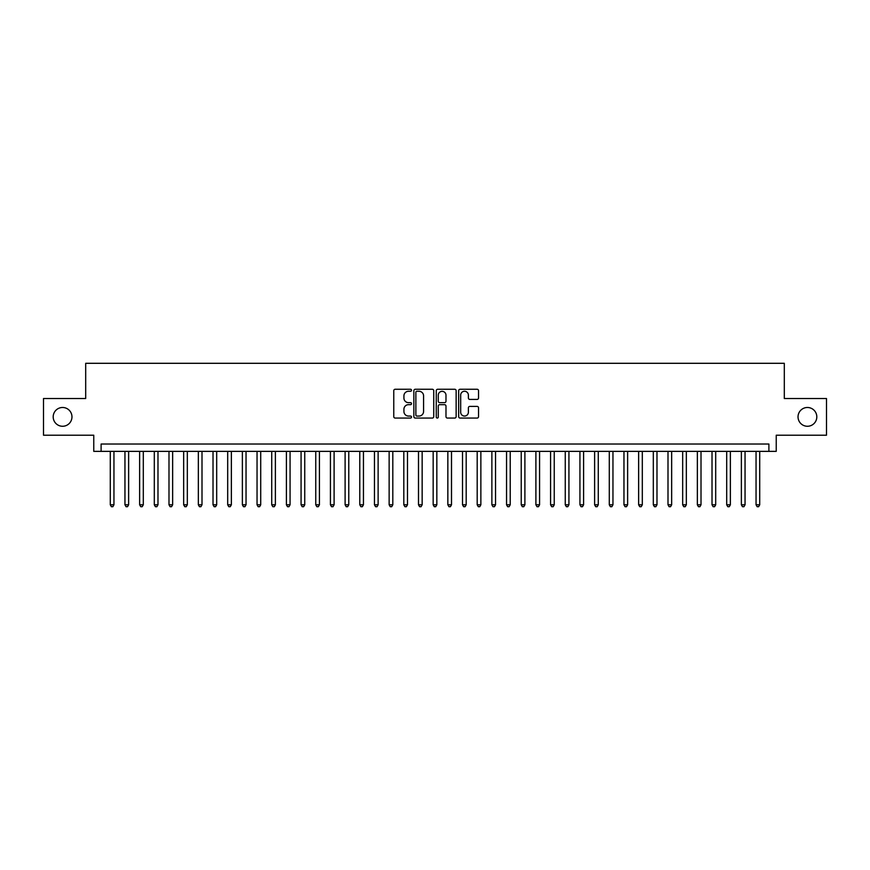 <?xml version="1.0" encoding="UTF-8"?>
<svg xmlns="http://www.w3.org/2000/svg" width="870" height="870" viewBox="0 0 870 870"><rect width="100%" height="100%" fill="white"/><g stroke="black" fill="none" stroke-linecap="round" stroke-linejoin="round"><path stroke-width="1.3" d="M411.521 390.271A1.011 1.011 0 0 0 410.51 389.26L395.208 389.26A1.435 1.435 0 0 0 393.762 390.695L393.762 416.632A1.435 1.435 0 0 0 395.208 418.068L410.51 418.068A1.011 1.011 0 0 0 411.521 417.067A1.011 1.011 0 0 0 410.51 416.056L408.53 416.056A4.611 4.611 0 0 1 403.919 411.445L403.919 409.281A4.611 4.611 0 0 1 408.53 404.67L410.51 404.67A1.011 1.011 0 0 0 411.521 403.669A1.011 1.011 0 0 0 410.51 402.658L408.53 402.658A4.611 4.611 0 0 1 403.919 398.047L403.919 395.883A4.611 4.611 0 0 1 408.53 391.272L410.51 391.272A1.011 1.011 0 0 0 411.521 390.271M798.029 416.871A9.396 9.396 0 0 0 807.425 426.267A9.396 9.396 0 0 0 816.81 416.871A9.396 9.396 0 0 0 807.425 407.486A9.396 9.396 0 0 0 798.029 416.871M53.19 416.871A9.396 9.396 0 0 0 62.575 426.267A9.396 9.396 0 0 0 71.971 416.871A9.396 9.396 0 0 0 62.575 407.486A9.396 9.396 0 0 0 53.19 416.871M477.097 399.417A1.435 1.435 0 0 0 478.543 397.971L478.543 390.695A1.435 1.435 0 0 0 477.097 389.26L460.099 389.26A1.435 1.435 0 0 0 458.664 390.695L458.664 416.632A1.435 1.435 0 0 0 460.099 418.068L477.097 418.068A1.435 1.435 0 0 0 478.543 416.632L478.543 407.845A1.435 1.435 0 0 0 477.097 406.399L469.822 406.399A1.435 1.435 0 0 0 468.386 407.845L468.386 412.206A3.85 3.85 0 0 1 464.536 416.056A3.85 3.85 0 0 1 460.676 412.206L460.676 395.132A3.85 3.85 0 0 1 464.536 391.272A3.85 3.85 0 0 1 468.386 395.132L468.386 397.971A1.435 1.435 0 0 0 469.822 399.417L477.097 399.417M768.895 451.367L776.236 451.367L776.236 435.217L826.5 435.217L826.5 398.525L784.305 398.525L784.305 363.301L85.695 363.301L85.695 398.525L43.5 398.525L43.5 435.217L93.764 435.217L93.764 451.367L768.895 451.367L768.895 444.026L101.105 444.026L101.105 451.367M433.738 390.695A1.435 1.435 0 0 0 432.303 389.26L415.294 389.26A1.435 1.435 0 0 0 413.859 390.695L413.859 416.632A1.435 1.435 0 0 0 415.294 418.068L432.303 418.068A1.435 1.435 0 0 0 433.738 416.632L433.738 390.695M437.697 389.26L454.705 389.26A1.435 1.435 0 0 1 456.141 390.695L456.141 416.632A1.435 1.435 0 0 1 454.705 418.068L447.43 418.068A1.435 1.435 0 0 1 445.984 416.632L445.984 406.116A1.435 1.435 0 0 0 444.548 404.67L439.72 404.67A1.435 1.435 0 0 0 438.273 406.116L438.273 417.067A1.011 1.011 0 0 1 437.273 418.068A1.011 1.011 0 0 1 436.262 417.067L436.262 390.695A1.435 1.435 0 0 1 437.697 389.26M416.882 391.272A1.011 1.011 0 0 0 415.871 392.283L415.871 415.044A1.011 1.011 0 0 0 416.882 416.056L418.97 416.056A4.611 4.611 0 0 0 423.581 411.445L423.581 395.883A4.611 4.611 0 0 0 418.97 391.272L416.882 391.272M445.984 395.197A3.85 3.85 0 0 0 442.134 391.348A3.85 3.85 0 0 0 438.273 395.197L438.273 401.211A1.435 1.435 0 0 0 439.72 402.658L444.548 402.658A1.435 1.435 0 0 0 445.984 401.211L445.984 395.197M110.283 451.367L110.283 504.785L113.948 504.785L113.948 451.367M113.948 504.785L112.85 506.699L111.382 506.699L110.283 504.785M124.954 451.367L124.954 504.785L128.629 504.785L128.629 451.367M128.629 504.785L127.52 506.699L126.052 506.699L124.954 504.785M139.635 451.367L139.635 504.785L143.3 504.785L143.3 451.367M143.3 504.785L142.201 506.699L140.733 506.699L139.635 504.785M154.305 451.367L154.305 504.785L157.981 504.785L157.981 451.367M157.981 504.785L156.872 506.699L155.415 506.699L154.305 504.785M168.987 451.367L168.987 504.785L172.651 504.785L172.651 451.367M172.651 504.785L171.553 506.699L170.085 506.699L168.987 504.785M183.657 451.367L183.657 504.785L187.333 504.785L187.333 451.367M187.333 504.785L186.234 506.699L184.766 506.699L183.657 504.785M198.338 451.367L198.338 504.785L202.003 504.785L202.003 451.367M202.003 504.785L200.905 506.699L199.437 506.699L198.338 504.785M213.019 451.367L213.019 504.785L216.684 504.785L216.684 451.367M216.684 504.785L215.586 506.699L214.118 506.699L213.019 504.785M227.69 451.367L227.69 504.785L231.366 504.785L231.366 451.367M231.366 504.785L230.256 506.699L228.788 506.699L227.69 504.785M242.371 451.367L242.371 504.785L246.036 504.785L246.036 451.367M246.036 504.785L244.938 506.699L243.469 506.699L242.371 504.785M257.041 451.367L257.041 504.785L260.717 504.785L260.717 451.367M260.717 504.785L259.619 506.699L258.151 506.699L257.041 504.785M271.723 451.367L271.723 504.785L275.388 504.785L275.388 451.367M275.388 504.785L274.289 506.699L272.821 506.699L271.723 504.785M286.404 451.367L286.404 504.785L290.069 504.785L290.069 451.367M290.069 504.785L288.971 506.699L287.502 506.699L286.404 504.785M301.074 451.367L301.074 504.785L304.739 504.785L304.739 451.367M304.739 504.785L303.641 506.699L302.173 506.699L301.074 504.785M315.756 451.367L315.756 504.785L319.421 504.785L319.421 451.367M319.421 504.785L318.322 506.699L316.854 506.699L315.756 504.785M330.426 451.367L330.426 504.785L334.102 504.785L334.102 451.367M334.102 504.785L332.992 506.699L331.524 506.699L330.426 504.785M345.107 451.367L345.107 504.785L348.772 504.785L348.772 451.367M348.772 504.785L347.674 506.699L346.206 506.699L345.107 504.785M359.778 451.367L359.778 504.785L363.453 504.785L363.453 451.367M363.453 504.785L362.355 506.699L360.887 506.699L359.778 504.785M374.459 451.367L374.459 504.785L378.124 504.785L378.124 451.367M378.124 504.785L377.025 506.699L375.557 506.699L374.459 504.785M389.14 451.367L389.14 504.785L392.805 504.785L392.805 451.367M392.805 504.785L391.707 506.699L390.238 506.699L389.14 504.785M403.81 451.367L403.81 504.785L407.486 504.785L407.486 451.367M407.486 504.785L406.377 506.699L404.909 506.699L403.81 504.785M418.492 451.367L418.492 504.785L422.157 504.785L422.157 451.367M422.157 504.785L421.058 506.699L419.59 506.699L418.492 504.785M433.162 451.367L433.162 504.785L436.838 504.785L436.838 451.367M436.838 504.785L435.729 506.699L434.271 506.699L433.162 504.785M447.843 451.367L447.843 504.785L451.508 504.785L451.508 451.367M451.508 504.785L450.41 506.699L448.942 506.699L447.843 504.785M462.514 451.367L462.514 504.785L466.189 504.785L466.189 451.367M466.189 504.785L465.091 506.699L463.623 506.699L462.514 504.785M477.195 451.367L477.195 504.785L480.86 504.785L480.86 451.367M480.86 504.785L479.762 506.699L478.293 506.699L477.195 504.785M491.876 451.367L491.876 504.785L495.541 504.785L495.541 451.367M495.541 504.785L494.443 506.699L492.975 506.699L491.876 504.785M506.547 451.367L506.547 504.785L510.222 504.785L510.222 451.367M510.222 504.785L509.113 506.699L507.645 506.699L506.547 504.785M521.228 451.367L521.228 504.785L524.893 504.785L524.893 451.367M524.893 504.785L523.794 506.699L522.326 506.699L521.228 504.785M535.898 451.367L535.898 504.785L539.574 504.785L539.574 451.367M539.574 504.785L538.476 506.699L537.007 506.699L535.898 504.785M550.579 451.367L550.579 504.785L554.244 504.785L554.244 451.367M554.244 504.785L553.146 506.699L551.678 506.699L550.579 504.785M565.261 451.367L565.261 504.785L568.926 504.785L568.926 451.367M568.926 504.785L567.827 506.699L566.359 506.699L565.261 504.785M579.931 451.367L579.931 504.785L583.596 504.785L583.596 451.367M583.596 504.785L582.498 506.699L581.029 506.699L579.931 504.785M594.612 451.367L594.612 504.785L598.277 504.785L598.277 451.367M598.277 504.785L597.179 506.699L595.711 506.699L594.612 504.785M609.283 451.367L609.283 504.785L612.958 504.785L612.958 451.367M612.958 504.785L611.849 506.699L610.381 506.699L609.283 504.785M623.964 451.367L623.964 504.785L627.629 504.785L627.629 451.367M627.629 504.785L626.53 506.699L625.062 506.699L623.964 504.785M638.634 451.367L638.634 504.785L642.31 504.785L642.31 451.367M642.31 504.785L641.212 506.699L639.744 506.699L638.634 504.785M653.316 451.367L653.316 504.785L656.981 504.785L656.981 451.367M656.981 504.785L655.882 506.699L654.414 506.699L653.316 504.785M667.997 451.367L667.997 504.785L671.662 504.785L671.662 451.367M671.662 504.785L670.563 506.699L669.095 506.699L667.997 504.785M682.667 451.367L682.667 504.785L686.343 504.785L686.343 451.367M686.343 504.785L685.234 506.699L683.766 506.699L682.667 504.785M697.348 451.367L697.348 504.785L701.013 504.785L701.013 451.367M701.013 504.785L699.915 506.699L698.447 506.699L697.348 504.785M712.019 451.367L712.019 504.785L715.695 504.785L715.695 451.367M715.695 504.785L714.585 506.699L713.128 506.699L712.019 504.785M726.7 451.367L726.7 504.785L730.365 504.785L730.365 451.367M730.365 504.785L729.267 506.699L727.798 506.699L726.7 504.785M741.37 451.367L741.37 504.785L745.046 504.785L745.046 451.367M745.046 504.785L743.948 506.699L742.48 506.699L741.37 504.785M756.052 451.367L756.052 504.785L759.717 504.785L759.717 451.367M759.717 504.785L758.618 506.699L757.15 506.699L756.052 504.785"/></g></svg>
